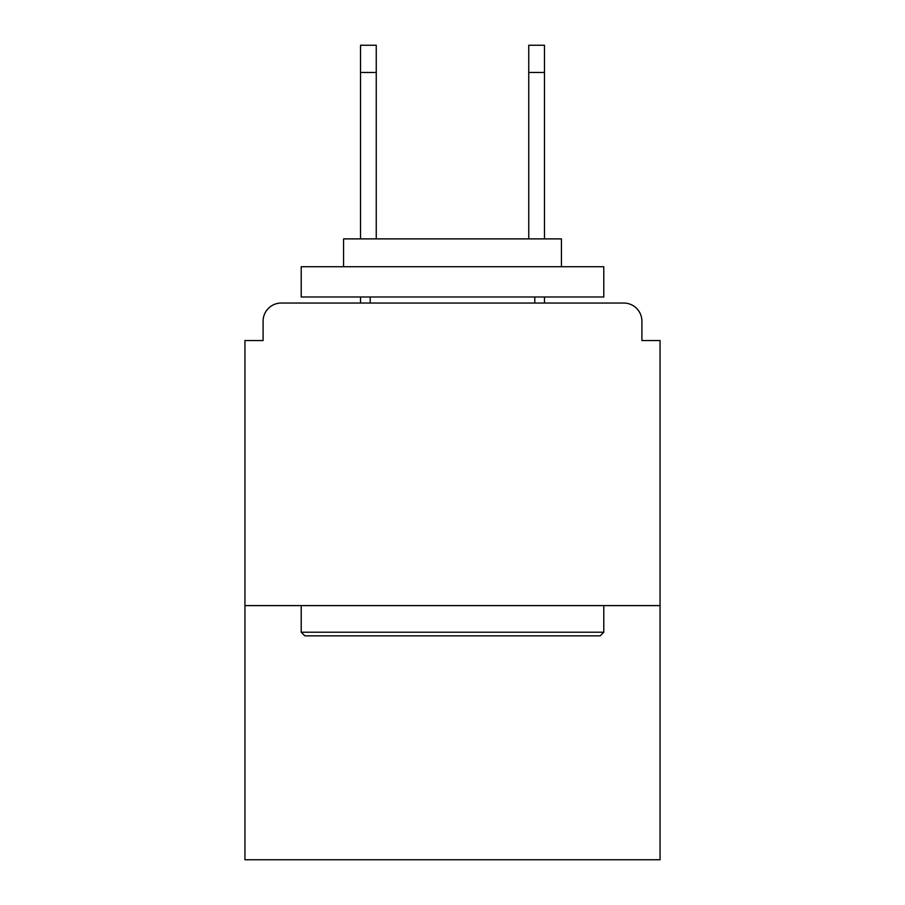 <?xml version="1.0" encoding="UTF-8"?>
<svg xmlns="http://www.w3.org/2000/svg" width="905" height="905" viewBox="0 0 905 905"><rect width="100%" height="100%" fill="white"/><g stroke="black" fill="none" stroke-linecap="round" stroke-linejoin="round"><path stroke-width="1.36" d="M641.905 340.552L641.905 321.185L641.905 340.552L660.062 340.552L660.062 859.75L244.938 859.75L244.938 340.552L263.095 340.552L263.095 321.185L263.095 340.552M660.062 605.592L244.938 605.592M641.905 321.185A18.157 18.157 0 0 0 623.749 303.039L281.251 303.039A18.157 18.157 0 0 0 263.095 321.185M623.749 303.039L546.903 303.039M358.097 303.039L281.251 303.039M600.151 635.853L304.849 635.853L301.218 632.222L603.782 632.222L600.151 635.853M301.218 266.726L603.782 266.726L603.782 296.987L301.218 296.987L301.218 266.726M561.428 266.726L561.428 238.886L343.572 238.886L343.572 266.726M301.218 605.592L301.218 632.222M603.782 605.592L603.782 632.222M370.202 296.987L370.202 303.039M534.798 296.987L534.798 303.039M376.254 72.479L360.518 72.479L360.518 45.25L376.254 45.25L376.254 238.886M360.518 72.479L360.518 238.886M360.518 296.987L360.518 303.039M544.482 45.25L544.482 72.479L528.746 72.479L528.746 45.25L544.482 45.25M528.746 238.886L528.746 72.479M544.482 303.039L544.482 296.987M544.482 238.886L544.482 72.479"/></g></svg>
